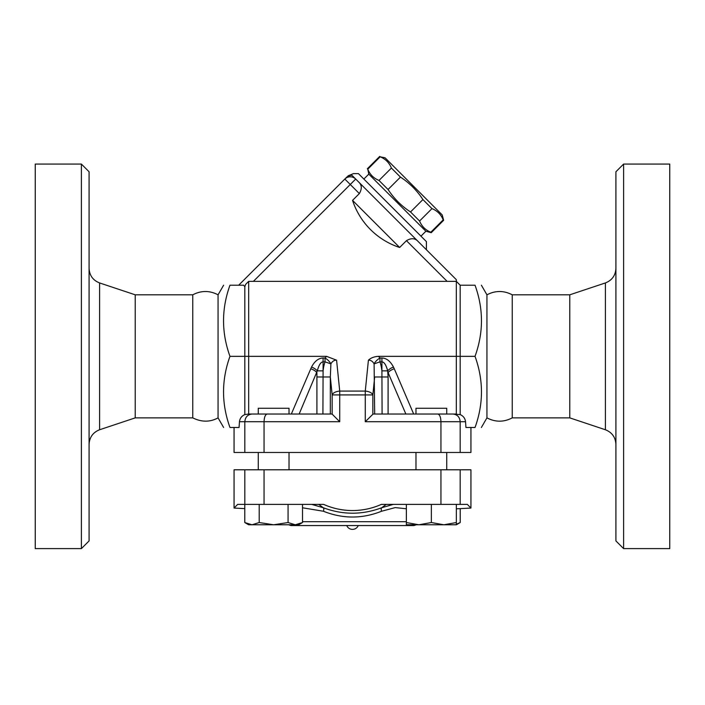 <?xml version="1.0" encoding="UTF-8"?>
<svg xmlns="http://www.w3.org/2000/svg" width="705" height="705" viewBox="0 0 705 705"><rect width="100%" height="100%" fill="white"/><g stroke="black" fill="none" stroke-linecap="round" stroke-linejoin="round"><path stroke-width="1.06" d="M89.086 444.344C89.5 437.241 93.007 432.376 99.608 429.75L135.228 417.871L192.756 417.871L192.756 294.813C201.207 290.416 209.641 290.416 218.065 294.813L218.065 417.871L223.617 427.486M192.756 417.871C201.612 422.242 210.046 422.242 218.065 417.871M89.086 540.929L89.086 171.764L81.392 164.071L81.392 548.613L89.086 540.929M135.228 417.871L135.228 294.813L99.608 282.943C92.972 280.326 89.465 275.461 89.086 268.349M81.392 548.613L35.25 548.613L35.25 164.071L81.392 164.071M486.935 417.871L486.935 294.813C495.368 290.416 503.802 290.416 512.244 294.813L512.244 417.871C503.811 422.277 495.368 422.277 486.935 417.871L481.383 427.486M605.392 429.75L605.392 282.943L569.772 294.813L569.772 417.871L605.392 429.75C611.993 432.376 615.5 437.241 615.914 444.344M615.914 171.764L615.914 540.929L623.608 548.613L623.608 164.071L615.914 171.764M623.608 548.613L669.75 548.613L669.75 164.071L623.608 164.071M470.94 427.486L470.94 452.478L234.06 452.478L234.06 427.486M569.772 417.871L512.244 417.871M358.272 525.542C357.118 527.983 355.197 529.27 352.5 529.393A6.248 6.248 0 0 1 346.728 525.542M420.964 236.157L425.882 231.24L368.786 174.135L367.772 169.2C369.94 174.523 373.685 178.268 379.008 180.436L388.067 189.495C393.972 198.554 401.462 206.045 410.53 211.958L419.581 221.009C421.749 226.331 425.494 230.077 430.817 232.245L431.248 232.676L443.639 220.286L443.207 219.854C441.039 214.531 437.294 210.786 431.971 208.618L422.921 199.568C417.007 190.5 409.517 183.009 400.458 177.105L391.398 168.046C389.231 162.723 385.485 158.977 380.162 156.81L385.097 157.823L442.202 214.919L443.639 220.286M430.817 232.245L443.207 219.854M419.581 221.009L431.971 208.618M410.53 211.958L422.921 199.568M388.067 189.495L400.458 177.105M379.008 180.436L391.398 168.046M367.772 169.2L380.162 156.81M363.859 179.052L368.786 174.135M460.171 452.478L460.171 421.713C459.73 417.052 457.289 414.487 452.857 414.029L460.171 414.584L460.171 285.208L456.329 281.357L456.329 414.029L446.741 414.029L446.741 408.257L415.976 408.257L415.976 414.029L413.676 414.029L394.271 368.759A7.693 3.604 -23.2 0 0 388.094 372.601L405.86 414.029M446.741 414.029L415.976 414.029M443.85 524.776L456.346 522.546L456.346 524.776L418.858 524.776L431.354 522.546L443.85 524.776M406.362 522.546L418.858 524.776L406.362 524.776L406.362 504.392M456.346 524.264L460.215 522.546L460.215 508.622M456.346 508.825L470.94 508.058L470.94 469.786L234.06 469.786L234.06 508.058L237.664 504.392L323.657 504.392A70.676 70.676 0 0 0 381.343 504.392L431.354 504.392L431.354 522.546M431.354 504.392L456.346 504.392L456.346 522.546M456.346 504.392L467.336 504.392L470.94 508.058M289.024 469.786L289.024 452.478M258.259 414.029L289.024 414.029L289.024 408.257L258.259 408.257L258.259 414.029L248.671 414.029L248.671 281.357L456.329 281.357L456.329 279.682L359.171 182.524C361.929 185.371 361.991 189.055 359.347 193.575L352.544 200.37L399.647 247.473A73.708 73.708 0 0 1 352.544 200.37M273.646 524.776L288.072 522.546L295.289 524.776L252.002 524.776L259.211 522.546L273.646 524.776M302.507 522.546L298.638 524.776L295.289 524.776L302.507 522.546L302.507 504.392M252.002 524.776L248.654 524.776L244.785 522.546L252.002 524.776M244.785 504.392L244.785 522.546M259.211 504.392L259.211 522.546M288.072 504.392L288.072 522.546M326.565 356.342L325.023 357.999A7.693 3.172 -141.7 0 1 330.901 363.868C332.293 361.312 334.188 360.088 336.585 360.193L326.565 356.342L229.971 356.342C221.405 380.057 221.405 403.771 229.971 427.486C221.405 427.486 221.405 427.486 229.971 427.486C221.405 427.486 221.405 427.486 229.971 427.486L239.057 427.486L239.462 421.713C239.867 418.365 241.656 415.985 244.829 414.584L248.671 414.029M331.914 414.029L248.231 414.029M302.507 507.776L323.436 511.248C342.833 518.951 362.203 518.951 381.564 511.248L395.214 507.591L406.362 508.772M393.32 504.392L381.749 507.723C362.264 515.02 342.771 515.02 323.251 507.723L311.68 504.392M288.662 524.776L290.971 525.542L414.029 525.542L416.338 524.776M323.436 511.248A3.842 1.613 111.5 0 0 323.251 507.723L318.739 504.392M386.261 504.392L381.749 507.723A3.842 1.613 68.5 0 0 381.564 511.248M460.171 469.786L460.171 504.392M244.829 469.786L244.829 504.392M440.942 469.786L440.942 504.392M264.058 469.786L264.058 504.392M348.014 175.871L353.452 173.615L358.422 173.615L426.402 241.595L426.402 249.755L456.329 279.682M399.647 247.473L406.441 240.669C410.962 238.026 414.646 238.087 417.492 240.846M344.824 179.052L346.419 177.466L344.824 179.052L350.262 184.499L355.699 179.052A7.693 7.693 0 0 0 344.824 179.052L238.678 285.208M248.671 281.357L245.631 284.406L244.829 286.741L243.666 285.208L229.971 285.208C221.405 308.913 221.405 332.628 229.971 356.342M359.171 182.524L352.033 175.386A7.693 7.367 -135 0 0 346.419 177.466C348.526 175.36 348.526 175.36 346.419 177.466M352.033 175.386C353.91 173.051 353.91 173.051 352.033 175.386M267.239 414.029C265.309 414.487 264.243 417.052 264.058 421.713L339.722 421.713L339.722 394.923L365.278 394.923L365.278 391.081A7.693 3.833 5.8 0 1 372.848 394.923L374.672 376.981L388.094 376.981L387.688 370.865A7.693 3.516 153 0 1 393.452 367.023C390.35 361.163 386.507 358.158 381.916 357.999L381.916 361.85C384.216 362.009 386.137 365.014 387.688 370.865L381.916 370.865L382.084 414.029M330.328 414.029L330.328 376.981L332.152 394.923L332.152 414.143L339.722 421.713M252.143 414.029C247.711 414.487 245.269 417.052 244.829 421.713L264.058 421.713L264.058 452.478M440.942 452.478L440.942 421.713L465.538 421.713C465.133 418.365 463.344 415.985 460.171 414.584M244.829 452.478L244.829 421.713L239.462 421.713M452.857 414.029L437.761 414.029C439.691 414.487 440.757 417.052 440.942 421.713L365.278 421.713L373.086 414.029L437.761 414.029M378.435 356.342C374.214 356.598 370.874 357.876 368.415 360.193C370.812 360.088 372.707 361.312 374.099 363.868A7.693 3.172 141.7 0 1 379.977 357.999L378.435 356.342L475.029 356.342C483.595 380.057 483.595 403.771 475.029 427.486C483.595 427.486 483.595 427.486 475.029 427.486C483.595 427.486 483.595 427.486 475.029 427.486L465.943 427.486L465.538 421.713M299.14 414.029L317.312 370.865C318.863 365.014 320.784 362.009 323.084 361.85L323.084 357.999C318.493 358.158 314.65 361.163 311.548 367.023L291.324 414.029M311.548 367.023A7.693 3.516 -153 0 1 317.312 370.865L323.084 370.865L323.084 361.85L325.023 361.85L330.901 363.868L330.328 376.981L316.906 376.981L316.906 372.601A7.693 3.604 23.2 0 0 310.729 368.759M374.672 414.029L374.099 363.868L379.977 361.85L381.916 361.85L381.916 370.865A30.879 15.378 -84.2 0 0 379.977 361.85L379.977 357.999L381.916 357.999M322.916 414.029L323.084 370.865A30.879 15.378 -95.8 0 1 325.023 361.85L325.023 357.999L323.084 357.999M332.152 394.923A7.693 3.833 -5.8 0 1 339.722 391.081L339.722 394.923L332.152 394.923M229.971 285.208C221.405 285.208 221.405 285.208 229.971 285.208C221.405 285.208 221.405 285.208 229.971 285.208M244.829 286.741L244.829 414.584M460.171 285.208L475.029 285.208C483.595 285.208 483.595 285.208 475.029 285.208C483.595 285.208 483.595 285.208 475.029 285.208C483.595 308.913 483.595 332.628 475.029 356.342M99.608 429.75L99.608 282.943M406.362 521.7L302.507 521.7M406.441 240.669L447.129 281.357M253.403 281.357L350.262 184.499L359.347 193.575M365.278 421.713L365.278 394.923L372.848 394.923L372.848 414.143M394.271 368.759L393.452 367.023M388.094 414.029L388.094 376.981M316.906 376.981L316.906 414.029M368.415 360.193L365.278 391.081L339.722 391.081L336.585 360.193M192.756 294.813L135.228 294.813M605.392 282.943C612.028 280.326 615.535 275.461 615.914 268.349M569.772 294.813L512.244 294.813M425.882 231.24L431.248 232.676M367.349 168.777L379.739 156.387M446.741 469.786L446.741 452.478M415.976 469.786L415.976 452.478M456.346 524.776L460.215 522.546M258.259 469.786L258.259 452.478M234.06 508.058L244.785 508.622M218.065 294.813L223.617 285.208M486.935 294.813L481.383 285.208"/></g></svg>
